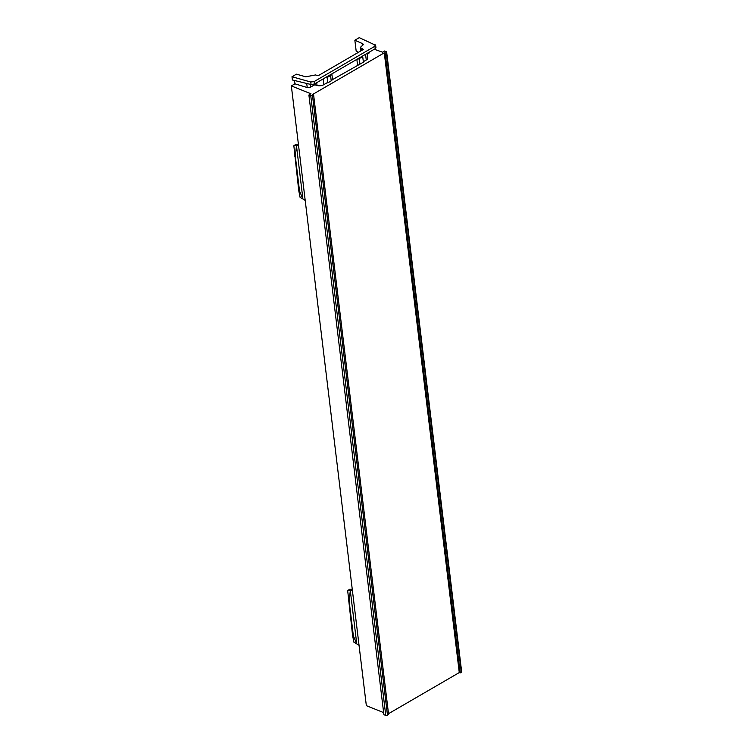 <?xml version="1.0" encoding="UTF-8"?>
<svg xmlns="http://www.w3.org/2000/svg" width="753" height="753" viewBox="0 0 753 753"><rect width="100%" height="100%" fill="white"/><g stroke="black" fill="none" stroke-linecap="round" stroke-linejoin="round"><path stroke-width="1.13" d="M308.899 95L383.898 714.748L385.743 715.35A1.261 0.602 -6.9 0 0 387.475 715.162L388.604 714.503L313.606 94.756L312.476 95.415A1.261 0.602 173.1 0 1 310.744 95.603L308.899 95L310.98 93.796L291.345 85.917L366.344 705.665L383.635 712.602M352.272 589.326L349.618 589.298L347.679 590.606L352.423 590.606M298.433 144.454L295.778 144.425L293.839 145.734L298.583 145.734M347.679 590.606L352.592 635.588L353.364 635.88L349.166 601.214L350.296 590.578L356.753 643.89L359.04 645.274M375.653 45.284L359.275 37.65L354.851 40.22L362.711 43.702L362.588 45.302L360.235 47.495L363.388 49.444L318.18 75.705L315.507 74.961L305.756 76.797L296.418 74.171L291.995 76.74L292.39 79.987L311.045 84.515L314.434 84.007L375.229 48.681L375.352 47.157M294.536 80.515L294.941 83.828L307.224 87.517A2.532 1.195 -6.9 0 0 310.622 87.113L313.86 85.23A1.261 0.602 173.1 0 1 315.554 85.033L317.032 85.475A5.064 2.391 -6.9 0 0 323.818 84.665L327.715 82.406M291.345 85.917L294.941 83.828M354.851 40.22L356.188 51.213L358.494 52.286M352.592 635.588L353.929 642.253L356.753 643.89L353.364 635.88M348.404 600.932L349.166 601.214M388.501 713.703L459.274 672.58L384.284 52.832L385.159 53.181L460.158 672.928L459.274 672.58M374.241 49.256L382.58 52.192L384.661 50.988L386.327 51.693A1.261 0.602 173.1 0 1 386.656 52.032L461.655 671.78A1.261 0.602 -6.9 0 1 461.288 672.269L460.158 672.928M313.606 94.756L312.693 94.426L384.284 52.832M331.216 80.882L327.771 82.886L327.122 77.521L331.885 74.236L330.567 75.516L331.216 80.882L332.534 79.602L331.885 74.236M357.543 65.069L356.894 59.703L360.339 57.699L362.739 56.823L363.388 62.198L332.534 79.602M367.125 53.388L367.69 58.047A5.064 2.391 -6.9 0 1 366.259 60.005L363.322 61.708M369.234 52.164L369.271 52.475A2.532 1.195 -6.9 0 1 368.546 53.454L367.229 54.225M386.656 52.032A1.261 0.602 173.1 0 1 386.298 52.522L385.159 53.181M375.653 45.312L375.935 47.674M375.05 44.643L374.928 46.244L314.133 81.569L310.744 82.011L291.995 76.74M362.88 45.114L362.711 43.702L363.313 44.371M362.739 56.823L356.894 59.703M359.285 58.828L359.934 64.193M330.567 75.516L327.122 77.521M298.762 190.716L300.089 197.38L302.913 199.018L296.466 145.706L295.336 156.342L299.525 191.008L298.762 190.716L293.839 145.734M299.525 191.008L302.913 199.018L305.2 200.402M294.564 156.059L295.336 156.342M312.476 95.415L387.475 715.162M385.743 715.35L310.744 95.603M307.224 87.517L306.735 83.47M310.283 84.327L310.622 87.113M313.86 85.23L313.747 84.317M315.366 83.461L315.554 85.033M375.229 48.681L374.928 46.244M314.133 81.569L314.434 84.007M311.045 84.515L310.744 82.011M361.139 48.446L361.402 50.592M461.288 672.269L386.298 52.522M368.546 53.454L368.452 52.616M366.259 60.005L365.572 54.291M323.122 78.952L323.818 84.665M317.032 85.475L316.693 82.689M360.254 47.599L360.668 51.016"/></g></svg>
